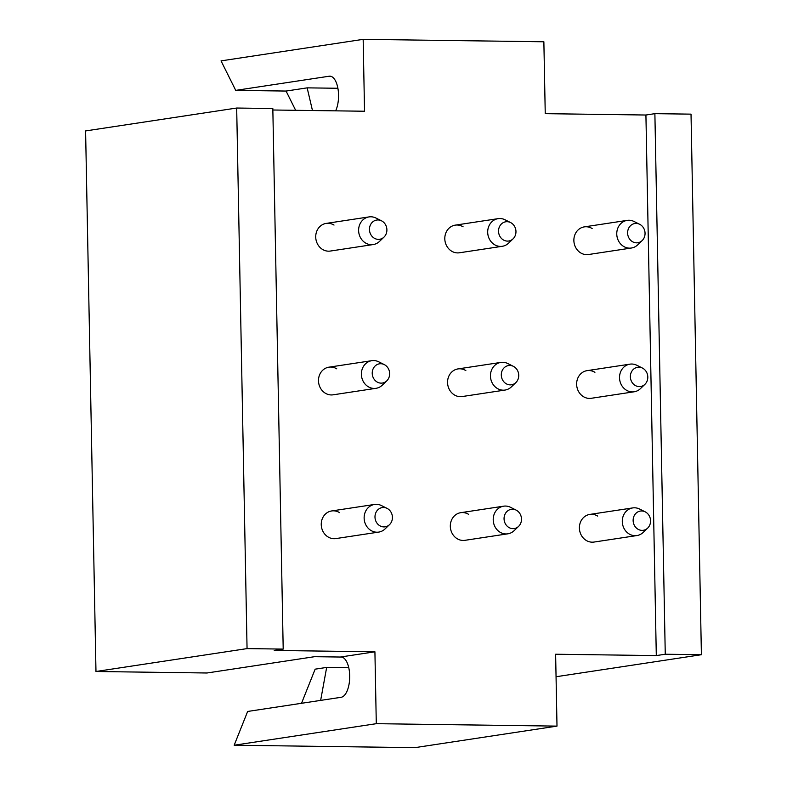<?xml version="1.0" encoding="UTF-8"?>
<svg xmlns="http://www.w3.org/2000/svg" width="787" height="787" viewBox="0 0 787 787"><rect width="100%" height="100%" fill="white"/><g stroke="black" fill="none" stroke-linecap="round" stroke-linejoin="round"><path stroke-width="1.18" d="M274.24 650.446L374.917 651.803L340.348 657.037L314.534 656.692L206.981 672.993L95.975 671.498L85.596 130.927L236.68 108.035L272.823 108.517L283.202 649.088L274.24 650.446M341.656 657.056L340.348 657.037A20.177 8.972 90.8 0 1 341.007 656.997A20.177 8.972 90.8 0 1 349.703 676.545A20.177 8.972 90.8 0 1 341.115 697.292L247.649 711.458L234.172 745.22L376.294 723.686L374.917 651.803M376.294 723.686L556.999 726.116L555.622 654.233L656.299 655.591L645.92 115.02L545.243 113.662L543.866 41.78L363.161 39.35L364.538 111.233L272.853 110.003M339.531 512.612A13.979 12.484 81.4 0 0 331.671 510.95A13.979 12.484 81.4 0 0 321.391 522.145A13.979 12.484 81.4 0 0 328.002 536.921A13.979 12.484 81.4 0 0 335.862 538.583L378.754 532.091A13.979 12.484 -98.6 0 1 370.893 530.428A13.979 12.484 -98.6 0 1 364.283 515.652A13.979 12.484 -98.6 0 1 374.563 504.447A13.979 12.484 -98.6 0 1 381.459 505.579L387.047 508.363A9.729 8.696 -98.6 0 1 387.716 508.736A9.729 8.696 -98.6 0 1 389.516 524.654A9.729 8.696 -98.6 0 1 379.688 525.667A9.729 8.696 -98.6 0 1 375.802 512.809A9.729 8.696 -98.6 0 1 387.047 508.363M334.013 225.072A13.979 12.484 81.4 0 0 326.152 223.41A13.979 12.484 81.4 0 0 315.872 234.615A13.979 12.484 81.4 0 0 322.473 249.39A13.979 12.484 81.4 0 0 330.333 251.053L373.235 244.55A13.979 12.484 -98.6 0 1 365.365 242.888A13.979 12.484 -98.6 0 1 358.764 228.112A13.979 12.484 -98.6 0 1 369.044 216.907A13.979 12.484 -98.6 0 1 375.94 218.038L381.528 220.832A9.729 8.696 -98.6 0 1 382.197 221.196A9.729 8.696 -98.6 0 1 383.987 237.113A9.729 8.696 -98.6 0 1 374.159 238.127A9.729 8.696 -98.6 0 1 370.274 225.269A9.729 8.696 -98.6 0 1 381.528 220.832M463.09 226.804A13.979 12.484 81.4 0 0 455.22 225.141A13.979 12.484 81.4 0 0 444.95 236.346A13.979 12.484 81.4 0 0 451.551 251.122A13.979 12.484 81.4 0 0 459.411 252.784L502.303 246.292A13.979 12.484 -98.6 0 1 494.443 244.629A13.979 12.484 -98.6 0 1 487.842 229.853A13.979 12.484 -98.6 0 1 498.122 218.648A13.979 12.484 -98.6 0 1 505.018 219.77L510.596 222.564A9.729 8.696 -98.6 0 1 511.265 222.937A9.729 8.696 -98.6 0 1 513.065 238.845A9.729 8.696 -98.6 0 1 503.237 239.868A9.729 8.696 -98.6 0 1 499.352 227.01A9.729 8.696 -98.6 0 1 510.596 222.564M594.923 372.31A13.979 12.484 81.4 0 0 587.063 370.647A13.979 12.484 81.4 0 0 576.782 381.852A13.979 12.484 81.4 0 0 583.383 396.628A13.979 12.484 81.4 0 0 591.253 398.291L634.145 391.788A13.979 12.484 -98.6 0 1 626.275 390.126A13.979 12.484 -98.6 0 1 619.674 375.35A13.979 12.484 -98.6 0 1 629.954 364.155A13.979 12.484 -98.6 0 1 636.85 365.276L642.438 368.07A9.729 8.696 -98.6 0 1 643.107 368.444A9.729 8.696 -98.6 0 1 644.897 384.351A9.729 8.696 -98.6 0 1 635.07 385.364A9.729 8.696 -98.6 0 1 631.184 372.507A9.729 8.696 -98.6 0 1 642.438 368.07M468.609 514.344A13.979 12.484 81.4 0 0 460.749 512.681A13.979 12.484 81.4 0 0 450.469 523.886A13.979 12.484 81.4 0 0 457.07 538.662A13.979 12.484 81.4 0 0 464.93 540.325L507.831 533.822A13.979 12.484 -98.6 0 1 499.961 532.16A13.979 12.484 -98.6 0 1 493.36 517.384A13.979 12.484 -98.6 0 1 503.641 506.179A13.979 12.484 -98.6 0 1 510.537 507.31L516.124 510.104A9.729 8.696 -98.6 0 1 516.793 510.478A9.729 8.696 -98.6 0 1 518.584 526.385A9.729 8.696 -98.6 0 1 508.756 527.398A9.729 8.696 -98.6 0 1 504.87 514.541A9.729 8.696 -98.6 0 1 516.124 510.104M336.767 368.837A13.979 12.484 81.4 0 0 328.907 367.175A13.979 12.484 81.4 0 0 318.637 378.38A13.979 12.484 81.4 0 0 325.238 393.156A13.979 12.484 81.4 0 0 333.098 394.818L375.989 388.316A13.979 12.484 -98.6 0 1 368.129 386.653A13.979 12.484 -98.6 0 1 361.528 371.887A13.979 12.484 -98.6 0 1 371.798 360.682A13.979 12.484 -98.6 0 1 378.704 361.804L384.282 364.597A9.729 8.696 -98.6 0 1 384.951 364.971A9.729 8.696 -98.6 0 1 386.751 380.878A9.729 8.696 -98.6 0 1 376.924 381.892A9.729 8.696 -98.6 0 1 373.038 369.034A9.729 8.696 -98.6 0 1 384.282 364.597M465.845 370.579A13.979 12.484 81.4 0 0 457.985 368.916A13.979 12.484 81.4 0 0 447.705 380.121A13.979 12.484 81.4 0 0 454.315 394.887A13.979 12.484 81.4 0 0 462.176 396.55L505.067 390.057A13.979 12.484 -98.6 0 1 497.207 388.394A13.979 12.484 -98.6 0 1 490.596 373.618A13.979 12.484 -98.6 0 1 500.876 362.413A13.979 12.484 -98.6 0 1 507.782 363.545L513.36 366.329A9.729 8.696 -98.6 0 1 514.029 366.703A9.729 8.696 -98.6 0 1 515.829 382.62A9.729 8.696 -98.6 0 1 506.002 383.633A9.729 8.696 -98.6 0 1 502.116 370.775A9.729 8.696 -98.6 0 1 513.36 366.329M592.158 228.545A13.979 12.484 81.4 0 0 584.298 226.882A13.979 12.484 81.4 0 0 574.018 238.087A13.979 12.484 81.4 0 0 580.629 252.863A13.979 12.484 81.4 0 0 588.489 254.526L631.381 248.023A13.979 12.484 -98.6 0 1 623.52 246.361A13.979 12.484 -98.6 0 1 616.91 231.585A13.979 12.484 -98.6 0 1 627.19 220.38A13.979 12.484 -98.6 0 1 634.096 221.511L639.674 224.305A9.729 8.696 -98.6 0 1 640.343 224.669A9.729 8.696 -98.6 0 1 642.143 240.586A9.729 8.696 -98.6 0 1 632.315 241.599A9.729 8.696 -98.6 0 1 628.429 228.742A9.729 8.696 -98.6 0 1 639.674 224.305M597.687 516.085A13.979 12.484 81.4 0 0 589.817 514.413A13.979 12.484 81.4 0 0 579.547 525.618A13.979 12.484 81.4 0 0 586.148 540.394A13.979 12.484 81.4 0 0 594.008 542.056L636.899 535.563A13.979 12.484 -98.6 0 1 629.039 533.901A13.979 12.484 -98.6 0 1 622.438 519.125A13.979 12.484 -98.6 0 1 632.718 507.92A13.979 12.484 -98.6 0 1 639.615 509.051L645.192 511.835A9.729 8.696 -98.6 0 1 645.861 512.209A9.729 8.696 -98.6 0 1 647.662 528.116A9.729 8.696 -98.6 0 1 637.834 529.139A9.729 8.696 -98.6 0 1 633.948 516.282A9.729 8.696 -98.6 0 1 645.192 511.835M701.404 654.715L665.261 654.233L654.882 113.662L691.025 114.145L701.404 654.715L556.055 676.741M665.261 654.233L656.299 655.591M283.202 649.088L247.059 648.606L95.975 671.498M654.882 113.662L645.92 115.02M247.059 648.606L236.68 108.035M234.172 745.22L414.877 747.65L556.999 726.116M348.759 667.71L326.664 667.415L315.144 669.166L301.519 703.293M326.664 667.415L320.643 700.4M335.656 110.849A20.177 8.972 -89.2 0 0 337.987 88.833A20.177 8.972 -89.2 0 0 329.851 76.172A20.177 8.972 -89.2 0 0 329.192 76.221L235.726 90.377L221.039 60.884L363.161 39.35M295.656 110.308L286.065 91.056L235.726 90.377M312.469 110.534L307.156 87.859L337.889 88.272M307.156 87.859L286.065 91.056M647.662 528.116L643.156 532.435A13.979 12.484 -98.6 0 1 636.899 535.563M518.584 526.385L514.078 530.704A13.979 12.484 -98.6 0 1 507.831 533.822M389.516 524.654L385.01 528.962A13.979 12.484 -98.6 0 1 378.754 532.091M644.897 384.351L640.402 388.67A13.979 12.484 -98.6 0 1 634.145 391.788M515.829 382.62L511.324 386.938A13.979 12.484 -98.6 0 1 505.067 390.057M386.751 380.878L382.246 385.197A13.979 12.484 -98.6 0 1 375.989 388.316M642.143 240.586L637.637 244.905A13.979 12.484 -98.6 0 1 631.381 248.023M513.065 238.845L508.559 243.163A13.979 12.484 -98.6 0 1 502.303 246.292M383.987 237.113L379.482 241.432A13.979 12.484 -98.6 0 1 373.235 244.55M330.51 76.231L329.192 76.221M632.718 507.92L589.817 514.413M503.641 506.179L460.749 512.681M374.563 504.447L331.671 510.95M629.954 364.155L587.063 370.647M500.876 362.413L457.985 368.916M371.798 360.682L328.907 367.175M627.19 220.38L584.298 226.882M498.122 218.648L455.22 225.141M369.044 216.907L326.152 223.41"/></g></svg>
